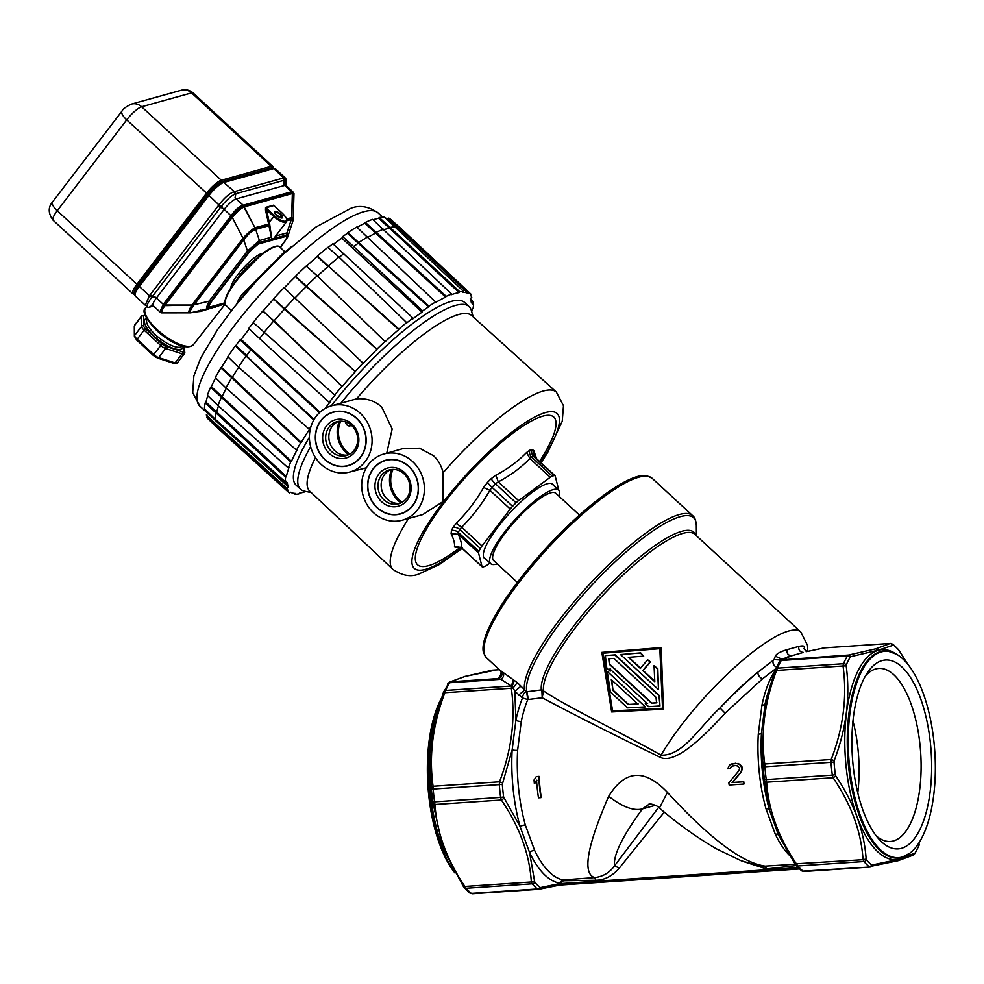 <?xml version="1.0" encoding="UTF-8"?>
<svg xmlns="http://www.w3.org/2000/svg" width="984" height="984" viewBox="0 0 984 984"><rect width="100%" height="100%" fill="white"/><g stroke="black" fill="none" stroke-linecap="round" stroke-linejoin="round"><path stroke-width="1.48" d="M804.026 648.493L804.236 648.161C805.219 646.021 803.399 645.442 798.787 646.414L786.966 649.698C780.152 651.752 776.278 653.917 775.318 656.193L774.051 659.649L757.815 672.256C757.852 674.95 759.39 677.164 762.452 678.886L775.786 668.628M560.339 885.01A1.525 0.64 -93.8 0 1 560.29 885.01L799.512 868.946L559.859 885.046L538.777 889.278L540.733 887.519L539.958 887.359A3.05 2.571 130.2 0 1 537.412 888.946L538.777 889.278L537.412 888.946A119.076 49.655 -93.8 0 1 532.172 883.804A3.05 2.448 -41.7 0 0 534.779 882.279L529.564 852.538L520.069 826.548A5.498 2.202 164.6 0 1 525.321 824.973A103.812 43.284 -93.8 0 1 517.609 750.337L521.262 721.432A103.812 43.284 -93.8 0 1 527.768 699.575L526.625 691.777L517.289 682.589L500.032 670.264M695.823 535.185A110.811 26.556 132.7 0 0 611.888 582.602A110.811 26.556 132.7 0 0 541.335 689.907L526.625 691.777M520.905 686.205L514.841 691.297L522.516 697.964L527.768 699.575L542.209 697.779L543.5 690.706A109.913 26.347 -47.3 0 1 608.629 589.219A109.913 26.347 -47.3 0 1 694.889 534.324L800.767 631.962A109.913 26.347 132.7 0 0 738.025 664.323A109.913 26.347 132.7 0 0 661.076 755.146L660.289 757.348C671.764 763.006 693.351 748.283 725.073 713.154L762.452 678.886M660.289 757.348C615.172 735.491 575.812 715.639 542.209 697.779L541.889 690.719L543.635 690.977C564.828 705.528 612.786 728.197 661.088 755.146C683.204 756.155 700.473 725.675 720.005 707.939L725.073 713.154M663.462 709.206L661.186 647.546L601.827 652.38L660.781 647.669L663.462 709.206L611.667 711.936L601.827 652.38M775.318 656.193L783.141 659.686M798.787 646.414C798.381 650.055 799.906 652.06 803.362 652.429L787.63 656.943L780.989 659.87L848.589 655.049L847.359 656.033L781.259 660.473L791.345 655.762C788.061 655.344 786.61 653.314 786.966 649.698M807.913 651.346L823.916 647.915L890.348 643.45L891.381 643.807L890.348 643.45L875.699 648.837L848.589 655.049L850.889 656.635L878.257 650.19L893.632 645.074A3.05 2.571 -49.8 0 0 893.066 644.336L890.483 643.425M915.12 853.005L899.843 859.106L871.664 865.071A3.05 2.571 130.2 0 1 869.13 866.67L898.109 860.692L913.423 855.047L914.948 853.423A3.05 2.362 -149.9 0 0 915.12 853.005A117.551 49.016 86.2 0 0 918.982 845.428A3.05 2.189 24.2 0 1 918.908 845.662L919.413 844.37M919.45 844.272L918.982 845.428M899.487 651.064L898.478 649.637A3.05 2.448 138.3 0 1 898.81 650.153L907.654 664.126M866.154 859.069L863.042 859.696L863.89 861.529A3.05 2.448 -41.7 0 0 866.498 860.004L866.154 859.069C864.235 830.963 854.124 803.288 835.81 776.032L835.33 774.728L832.316 775.146A119.076 49.655 -93.8 0 1 830.988 762.317L764.9 766.757L764.777 763.978L831.209 759.525L830.988 762.317L834.026 762.071L834.211 760.644C846.388 728.418 850.373 696.82 846.191 665.861L846.314 664.729A3.05 2.189 -155.8 0 0 843.448 663.708A119.076 49.655 -93.8 0 1 847.359 656.033A3.05 2.362 30.1 0 1 850.176 657.14L850.889 656.635M869.13 866.67A119.076 49.655 -93.8 0 1 863.89 861.529L797.79 865.969A119.076 49.655 86.2 0 0 803.03 871.098L870.496 866.99L872.439 865.244M774.716 671.248A103.812 43.284 86.2 0 0 761.936 705.27L758.283 734.175A103.812 43.284 86.2 0 0 765.995 808.811A5.498 2.202 164.6 0 1 769.365 809.795L778.283 834.543L794.924 863.854L863.042 859.696C861.258 831.824 851.271 804.506 833.091 777.741L835.81 776.032M795.158 864.26L765.183 866.117C741.985 862.784 709.403 838.208 667.41 792.378C644.618 768.455 625.037 769.771 608.678 796.327C586.907 846.511 582.245 873.595 594.656 877.58L563.02 879.905A103.812 43.284 -93.8 0 1 534.583 850.299A5.498 3.444 -25.5 0 0 529.564 852.538A106.555 44.428 86.2 0 0 559.084 883.005L560.29 885.01A1.525 0.64 -93.8 0 1 559.564 883.669L556.636 885.416L558.826 883.73L540.733 887.519M664.274 812.095L619.28 868.122C612.282 876.08 604.496 880.114 595.923 880.237L563.426 880.754L559.564 883.669L798.159 867.642M796.204 865.576L766.536 868.946L742.366 861.197M534.447 881.344L531.335 881.971L532.172 883.804L466.084 888.244A119.076 49.655 86.2 0 0 471.324 893.386L472.345 893.73L471.324 893.386A3.05 2.571 130.2 0 1 469.639 892.869L472.209 893.767M454.977 872.992A103.394 43.111 -93.8 0 1 441.103 698.837M502.504 782.92L499.503 781.8L499.282 784.605L502.307 784.346L512.147 749.931A106.555 44.428 86.2 0 0 520.069 826.548L503.623 797.003L500.61 797.421L501.385 800.017L434.953 804.481L434.51 801.862L432.726 801.763L443.144 848.774L463.292 886.301M431.275 787.704L431.423 789.106L433.181 789.033L433.071 786.253L499.503 781.8C511.631 750.066 515.567 718.874 511.323 688.246L513.168 687.964L511.692 686.094L511.323 688.246L444.879 692.711L445.641 690.436A3.05 2.189 -155.8 0 0 443.796 691.518A3.05 2.189 -155.8 0 0 443.71 691.764L434.916 719.562L429.823 753.559L431.275 787.704L433.071 786.253C428.815 755.626 432.751 724.445 444.879 692.711L443.255 692.859L434.534 721.149A105.214 43.874 -93.8 0 0 443.095 848.626L443.144 848.749A105.214 43.874 -93.8 0 1 443.095 848.626L464.227 887.543A3.05 2.448 -41.7 0 0 466.084 888.244L464.903 886.436L531.335 881.971C529.552 854.1 519.564 826.781 501.385 800.017L504.091 798.319M447.572 684.188A3.05 2.362 30.1 0 1 447.757 683.769A3.05 2.362 30.1 0 1 449.553 682.748L450.438 681.789L498.039 678.591L500.512 675.209M502.812 672.195C504.374 674.827 503.747 677.189 500.918 679.304L511.422 686.008L445.641 690.436A119.076 49.655 86.2 0 1 449.553 682.748L500.918 679.304L498.039 678.591C502.074 677.029 502.959 674.409 500.708 670.731M491.729 670.288L493.574 670.522L465.1 676.414L449.307 682.17M483.538 652.822A121.721 29.176 -47.3 0 1 537.67 557.51A121.721 29.176 -47.3 0 1 637.497 476.49A121.721 29.176 -47.3 0 1 646.882 475.69L652.146 478.298A122.127 29.274 132.7 0 0 638.825 477.191A122.127 29.274 132.7 0 0 533.02 565.037A122.127 29.274 132.7 0 0 486.563 657.865L483.538 652.822M518.482 695.208L524.534 690.104A122.127 29.274 -47.3 0 1 580.757 594.004A122.127 29.274 -47.3 0 1 679.329 514.534A122.127 29.274 -47.3 0 1 692.65 515.653C694.765 517.19 695.983 520.425 696.315 525.345L696.315 525.345A121.229 29.053 132.7 0 0 607.177 569.465A121.229 29.053 132.7 0 0 526.87 691.715L528.383 699.513M517.609 750.337A5.498 1.402 3.1 0 1 512.147 749.931L515.899 720.263L514.841 691.297L513.168 687.964L517.289 682.589M526.255 691.691C524.164 692.429 522.922 694.532 522.516 697.964A106.555 44.428 86.2 0 0 515.899 720.263A5.498 2.78 -168.2 0 0 521.262 721.432M765.995 808.811L775.257 834.137A103.812 43.284 86.2 0 0 789.402 855.268M534.583 850.299L525.321 824.973M729.747 768.664L727.729 768.799L729.476 765.035L735.454 763.252L739.574 764.347L741.862 767.852A104.722 43.665 86.2 0 0 741.936 768.762L741.014 772.01L732.071 782.575L743.375 781.813A104.722 43.665 86.2 0 0 743.695 784.039L729.156 785.023A104.722 43.665 -93.8 0 1 728.836 782.784L738.861 770.792L739.513 768.922A104.722 43.665 -93.8 0 1 739.439 768.012L737.25 765.884L735.196 765.564L731.592 766.265L729.747 768.664L731.973 766.155L733.953 765.564M743.695 784.039L744.076 783.941A103.812 43.284 -93.8 0 1 743.756 781.702L732.453 782.464L741.382 771.911L742.305 768.652A103.812 43.284 -93.8 0 1 742.231 767.754L741.69 765.958L738.271 763.449L731.038 764.014M534.349 783.608A104.722 43.665 -93.8 0 1 534.054 779.98L536.268 776.634L538.691 776.474A104.722 43.665 86.2 0 0 540.88 797.667L538.457 797.827A104.722 43.665 -93.8 0 1 536.514 780.275L534.718 783.51L536.883 780.177M540.88 797.667L541.249 797.557A103.812 43.284 -93.8 0 1 539.06 776.364L536.268 776.634M595.923 880.237L594.656 877.58C602.897 876.646 609.527 872.722 614.533 865.822C613.155 855.244 622.442 836.265 642.404 808.897L655.467 805.269M619.28 868.122L614.533 865.822L658.64 807.347M608.678 796.327C622.515 806.978 633.757 811.16 642.404 808.897L648.96 804.309C648.333 802.932 657.718 805.281 659.452 808.012C677.509 823.645 696.5 837.261 716.438 848.835L741.186 860.754L758.738 865.748M667.41 792.378L659.452 808.012M758.762 865.736L765.183 866.117L766.536 868.946M778.75 835.539A5.498 3.444 -25.5 0 0 775.257 834.137M764.58 780.816L769.365 809.795A106.555 44.428 -93.8 0 1 761.456 733.191L762.981 765.429L763.129 766.831L764.9 766.757A119.076 49.655 86.2 0 0 766.216 779.586L764.433 779.488L764.58 780.816L766.659 782.194L766.216 779.586L832.316 775.146L833.091 777.741L766.659 782.194C768.455 810.066 778.43 837.384 796.609 864.149L797.79 865.969A3.05 2.448 -41.7 0 1 795.945 865.28M761.936 705.27A5.498 2.78 -168.2 0 0 765.195 703.523L761.456 733.191A5.498 1.402 3.1 0 1 758.283 734.175M779.291 661.9A3.05 2.362 30.1 0 1 779.463 661.482L774.949 670.645L776.597 670.424L777.348 668.148A3.05 2.189 -155.8 0 0 775.515 669.243A3.05 2.189 -155.8 0 0 775.417 669.489L765.195 703.523A106.555 44.428 -93.8 0 1 766.45 698.037L766.45 698.037A106.555 44.428 -93.8 0 1 766.499 697.804M774.051 659.649L780.865 659.944M720.005 707.939C734.679 692.859 747.286 680.953 757.815 672.256A94.648 22.681 -47.3 0 0 720.005 707.939M543.5 690.706A3.05 2.903 173.2 0 0 541.335 689.907L541.889 690.719M781.001 659.87L779.463 661.482A3.05 2.362 30.1 0 1 781.259 660.473A119.076 49.655 86.2 0 0 777.348 668.148L843.448 663.708L843.03 665.971L846.191 665.861M559.785 883.189L559.084 883.005L563.02 879.905L563.426 880.754M513.205 679.329C514.374 681.691 513.771 683.917 511.422 686.008L513.451 679.489M902.377 857.002A103.394 43.111 -93.8 0 1 849.524 766.192A103.394 43.111 -93.8 0 1 881.184 651.925A103.394 43.111 -93.8 0 1 896.498 654.212A103.394 43.111 -93.8 0 1 934.8 751.579A103.394 43.111 -93.8 0 1 909.856 853.177A103.394 43.111 -93.8 0 1 902.377 857.002M882.082 660.596A94.648 39.471 86.2 0 0 868.085 671.764A94.648 39.471 86.2 0 0 852.402 757.102A94.648 39.471 86.2 0 0 879.352 839.586A94.648 39.471 86.2 0 0 901.479 848.319A94.648 39.471 86.2 0 0 930.47 743.719A94.648 39.471 86.2 0 0 882.082 660.596M865.502 675.836A86.715 36.15 -93.8 0 1 875.699 668.96A86.715 36.15 -93.8 0 1 878.774 668.431A86.715 36.15 -93.8 0 1 920.372 748.812A86.715 36.15 -93.8 0 1 893.472 840.939A86.715 36.15 -93.8 0 1 890.397 841.455A86.715 36.15 -93.8 0 1 876.252 835.896M857.79 792.858A86.715 36.15 86.2 0 0 852.956 720.952M602.749 653.228L612.183 711.038L662.539 708.357L659.834 648.69L602.749 653.228M662.909 708.259L612.589 710.915L603.13 653.13M645.319 706.906L607.645 671.715L645.319 706.906L627.571 707.877L610.437 692.084L607.276 671.814M647.632 703.351L645.27 703.572L647.263 703.449L609.895 668.985L610.166 671.199L610.264 668.886M659.956 705.971L659.366 695.565L615.209 654.852L605.344 655.615L614.84 654.963L658.985 695.663L659.956 705.971L648.665 706.696L645.27 703.572M643.696 656.119L640.695 652.884L620.473 654.544L640.313 652.995L643.696 656.119L628.333 657.337L640.375 668.444A110.835 26.556 -47.3 0 1 647.669 659.784L650.067 661.998A110.835 26.556 132.7 0 0 642.773 670.645L654.803 681.752L654.04 665.664L657.435 668.788L658.517 689.636L620.473 654.544M640.584 668.185L628.788 657.3M654.778 681.272L643.142 670.547A109.913 26.347 -47.3 0 1 650.461 661.888L647.669 659.784M658.517 689.636L657.816 668.677L654.04 665.664M613.032 690.584L628.173 704.544L637.792 704.015L611.31 679.612L613.032 690.584L611.691 679.501M638.161 703.917L628.555 704.446L613.413 690.473M610.166 671.199L606.784 668.074L605.344 655.615M609.342 664.298L651.494 703.179L656.562 702.847L656.02 697.275L613.856 658.394L608.727 658.739L609.342 664.298L609.108 658.64M656.931 702.736L651.875 703.08L609.711 664.2M579.441 515.087L555.739 493.218A45.793 10.972 132.7 0 0 505.973 532.086A45.793 10.972 132.7 0 0 493.636 560.56L517.35 582.43M497.203 563.844A50.073 12.005 -47.3 0 1 490.745 563.697A50.073 12.005 -47.3 0 1 504.226 532.578A50.073 12.005 -47.3 0 1 558.629 490.081A50.073 12.005 -47.3 0 1 559.293 496.514M311.264 492.578L304.523 491.176A124.267 29.778 -47.3 0 1 300.55 489.233L296.184 485.223A124.267 29.778 -47.3 0 1 309.394 437.302M331.264 405.863A124.267 29.778 -47.3 0 1 464.669 302.506L469.024 306.528A124.267 29.778 -47.3 0 1 471.287 310.341L473.218 316.934M300.55 489.233A124.267 29.778 -47.3 0 1 310.624 446.638M386.737 453.193L392.173 428.962L381.743 407.081C374.781 400.771 366.38 398.028 356.552 398.84L330.993 405.937A34.354 31.107 -105.5 0 0 309.898 431.103A34.354 31.107 -105.5 0 0 321.202 464.436A34.354 31.107 -105.5 0 0 349.369 472.123A34.354 31.107 -105.5 0 0 371.485 447.253A34.354 31.107 -105.5 0 0 360.279 413.305A34.354 31.107 -105.5 0 0 330.993 405.937M408.52 518.482A120.577 28.893 -47.3 0 0 392.887 569.367L309.739 491.139A119.433 28.622 -47.3 0 1 315.483 457.646M402.124 520.228L422.776 514.583L442.935 501.631L443.108 472.726C441.508 465.85 438.298 460.168 433.489 455.678L419.528 448.212L403.28 448.519L383.748 454.03A34.354 31.107 -105.5 0 0 362.235 479.085A34.354 31.107 -105.5 0 0 373.502 512.664A34.354 31.107 -105.5 0 0 402.124 520.228A34.354 31.107 -105.5 0 0 423.833 495.235A34.354 31.107 -105.5 0 0 412.579 461.533A34.354 31.107 -105.5 0 0 383.748 454.03M356.552 398.84A119.433 28.622 -47.3 0 1 458.692 314.499A119.433 28.622 132.7 0 1 471.668 315.544L556.366 392.087A120.577 28.893 -47.3 0 0 543.254 391.029A120.577 28.893 -47.3 0 0 443.108 472.726M321.018 420.685A27.626 25.018 74.5 0 1 337.032 411.546A27.626 25.018 74.5 0 1 362.592 426.404A27.626 25.018 74.5 0 1 360.464 457.056A27.626 25.018 74.5 0 1 351.657 464.202A27.626 25.018 74.5 0 1 321.018 454.854A27.626 25.018 74.5 0 1 321.018 420.685M351.337 425.248A3.813 3.456 74.5 0 1 345.704 421.976M341.128 402.899A124.267 29.778 -47.3 0 1 469.024 306.528M373.317 468.913A27.626 25.018 74.5 0 1 389.332 459.774A27.626 25.018 74.5 0 1 414.891 474.62A27.626 25.018 74.5 0 1 412.763 505.284A27.626 25.018 74.5 0 1 403.957 512.43A27.626 25.018 74.5 0 1 373.317 503.082A27.626 25.018 74.5 0 1 373.317 468.913M539.663 461.508L543.402 455.297A100.454 24.071 132.7 0 0 542.811 416.158A100.454 24.071 132.7 0 0 444.62 502.32A100.454 24.071 132.7 0 0 428.544 565.677A100.454 24.071 132.7 0 0 454.842 551.335L460.598 547.19M536.6 458.692L533.783 450.512L532.024 449.59A65.288 15.646 132.7 0 0 530.966 449.848A65.288 15.646 132.7 0 0 529.847 450.192L526.6 452.505C517.781 461.533 507.523 469.097 495.838 475.174L491.151 478.704A65.288 15.646 132.7 0 0 487.437 482.443L483.587 487.511C476.01 500.807 466.871 512.762 456.17 523.377L452.96 527.559A65.288 15.646 132.7 0 0 451.422 530.683A6.101 4.76 -155.2 0 1 458.31 532.43A61.069 14.637 -47.3 0 1 459.749 529.49L461.693 527.227C472.603 516.305 482.012 504.005 489.909 490.303L492 487.301A61.069 14.637 -47.3 0 1 495.469 483.808L498.273 481.889L518.593 500.622L550.265 477.289A7.638 1.833 -47.3 0 1 552.27 476.133A61.069 14.637 -47.3 0 1 554.312 475.567A7.638 1.833 -47.3 0 1 555.013 475.666A7.638 1.833 -47.3 0 1 555.161 475.924L558.617 489.515A7.638 1.833 -47.3 0 1 558.604 490.057M451.422 530.683L451.103 533.709C453.833 539.355 454.952 543.746 454.46 546.907L455.641 547.288A65.288 15.646 132.7 0 0 456.699 547.03A65.288 15.646 132.7 0 0 457.818 546.686L458.31 546.501M533.746 455.826L533.783 450.512M526.6 452.505L529.946 458.556L531.668 457.129A61.069 14.637 -47.3 0 1 533.697 456.564L534.841 457.191M489.971 562.983L486.908 565.234A7.638 1.833 -47.3 0 1 484.903 566.39A61.069 14.637 -47.3 0 1 482.861 566.956A7.638 1.833 -47.3 0 1 482.148 566.858A7.638 1.833 -47.3 0 1 482.012 566.599L478.556 553.008A7.638 1.833 -47.3 0 1 478.913 551.434A61.069 14.637 -47.3 0 1 480.352 548.494A7.638 1.833 -47.3 0 1 482.012 545.96L510.229 509.036A7.638 1.833 -47.3 0 1 512.602 506.305A61.069 14.637 -47.3 0 1 516.071 502.812A7.638 1.833 -47.3 0 1 518.593 500.622M462.259 547.953L454.46 546.907M451.103 533.709L458.237 534.275C460.893 540.204 462.049 544.73 461.693 547.867L482.012 566.599M478.556 553.008L458.237 534.275L458.31 532.43L478.913 551.434M456.17 523.377L461.693 527.227L482.012 545.96M483.587 487.511L489.909 490.303L510.229 509.036M495.838 475.174L498.273 481.889C510.339 475.506 520.893 467.72 529.946 458.556L550.265 477.289M553.5 485.346A50.381 12.079 132.7 0 0 552.737 484.226A50.381 12.079 132.7 0 0 547.239 483.771A50.381 12.079 132.7 0 0 503.599 520.007A50.381 12.079 132.7 0 0 484.436 558.297A50.381 12.079 132.7 0 0 485.616 558.973M400.242 503.218A17.552 15.904 74.5 0 1 387.179 499.023A17.552 15.904 74.5 0 1 390.894 469.577M408.889 466.367A27.859 25.227 -105.5 0 0 385.593 460.254A27.859 25.227 -105.5 0 0 368.065 480.549A27.859 25.227 -105.5 0 0 377.192 507.83A27.859 25.227 -105.5 0 0 400.5 513.943A27.859 25.227 -105.5 0 0 418.028 493.648A27.859 25.227 -105.5 0 0 408.889 466.367M381.755 501.865A19.84 17.97 74.5 0 1 378.877 474.042A19.84 17.97 74.5 0 1 404.326 472.332A19.84 17.97 74.5 0 1 407.204 500.155A19.84 17.97 74.5 0 1 381.755 501.865M383.994 499.909A17.552 15.904 -105.5 0 0 398.68 503.759A17.552 15.904 -105.5 0 0 409.725 490.967A17.552 15.904 -105.5 0 0 403.969 473.771A17.552 15.904 -105.5 0 0 389.283 469.921A17.552 15.904 -105.5 0 0 378.237 482.713A17.552 15.904 -105.5 0 0 383.994 499.909M347.942 454.989A17.552 15.904 74.5 0 1 334.88 450.795A17.552 15.904 74.5 0 1 338.594 421.349M356.589 418.138A27.859 25.227 -105.5 0 0 333.293 412.025A27.859 25.227 -105.5 0 0 315.766 432.32A27.859 25.227 -105.5 0 0 324.892 459.614A27.859 25.227 -105.5 0 0 348.201 465.715A27.859 25.227 -105.5 0 0 365.728 445.42A27.859 25.227 -105.5 0 0 356.589 418.138M329.456 453.636A19.84 17.97 74.5 0 1 326.577 425.814A19.84 17.97 74.5 0 1 352.026 424.104A19.84 17.97 74.5 0 1 354.904 451.939A19.84 17.97 74.5 0 1 329.456 453.636M331.694 451.681A17.552 15.904 -105.5 0 0 346.38 455.531A17.552 15.904 -105.5 0 0 357.426 442.738A17.552 15.904 -105.5 0 0 351.669 425.543A17.552 15.904 -105.5 0 0 336.983 421.693A17.552 15.904 -105.5 0 0 325.938 434.485A17.552 15.904 -105.5 0 0 331.694 451.681M305.95 491.471A133.578 32.017 -47.3 0 1 299.53 493.132L298.878 493.931A134.648 32.263 -47.3 0 1 294.991 494.226L295.643 493.427A133.578 32.017 -47.3 0 1 290.391 492.197L289.665 492.984A134.648 32.263 -47.3 0 1 288.115 491.889A134.648 32.263 -47.3 0 1 287.512 491.274L288.226 490.487A133.578 32.017 -47.3 0 1 286.922 488.47L288.41 486.982A131.45 31.5 -47.3 0 1 287.353 482.8L285.864 484.3A133.578 32.017 -47.3 0 1 285.827 481.016L285.077 481.693A134.648 32.263 -47.3 0 1 285.668 477.228L286.405 476.539A133.578 32.017 -47.3 0 1 289.025 467.388L288.312 467.966A134.648 32.263 -47.3 0 1 290.735 461.914L291.448 461.336A133.578 32.017 -47.3 0 1 297.156 449.713L296.504 450.143A134.648 32.263 -47.3 0 1 300.637 442.825L301.276 442.406A133.578 32.017 -47.3 0 1 309.751 428.938L309.21 429.196A134.648 32.263 -47.3 0 1 310.944 426.613M325.077 408.483A131.45 31.5 -47.3 0 1 330.046 402.075L329.173 402.308A133.578 32.017 -47.3 0 1 335.04 395.014L334.72 394.99A134.648 32.263 -47.3 0 1 341.94 386.38L342.26 386.392A133.578 32.017 -47.3 0 1 355.347 371.657L355.187 371.448A134.648 32.263 -47.3 0 1 363.022 363.108L363.182 363.317A133.578 32.017 -47.3 0 1 376.958 349.443L376.97 349.074A134.648 32.263 -47.3 0 1 384.99 341.46L384.978 341.842A133.578 32.017 -47.3 0 1 398.704 329.603L398.889 329.074A134.648 32.263 -47.3 0 1 406.65 322.604L406.466 323.146A133.578 32.017 -47.3 0 1 412.899 318.053L412.284 319.308A131.45 31.5 -47.3 0 1 422.038 312.137L422.653 310.882A133.578 32.017 -47.3 0 1 428.557 306.86L428.987 306.159A134.648 32.263 -47.3 0 1 435.617 302.002L435.199 302.715A133.578 32.017 -47.3 0 1 445.666 297.119L446.219 296.344A134.648 32.263 -47.3 0 1 451.619 294.056L451.066 294.831A133.578 32.017 -47.3 0 1 459.147 292.592L459.799 291.781A134.648 32.263 -47.3 0 1 463.698 291.485L463.034 292.297A133.578 32.017 -47.3 0 1 468.286 293.527L469.011 292.728A134.648 32.263 -47.3 0 1 470.672 293.921A134.648 32.263 -47.3 0 1 471.164 294.437L470.45 295.225A133.578 32.017 -47.3 0 1 471.754 297.242L470.266 298.742A131.45 31.5 -47.3 0 1 471.324 302.924L472.812 301.424A133.578 32.017 -47.3 0 1 472.861 304.708L473.599 304.019A134.648 32.263 -47.3 0 1 473.021 308.484L472.271 309.173A133.578 32.017 -47.3 0 1 471.693 311.731M286.922 488.47L217.033 425.174L206.32 414.941L207.944 413.317M288.41 486.982L265.483 465.838M217.033 425.174A134.427 32.214 132.7 0 0 218.017 426.798L207.353 416.613A134.156 32.152 -47.3 0 1 206.32 414.941M288.226 490.487L218.017 426.798L217.292 427.585A135.497 32.472 132.7 0 0 218.079 428.471A135.497 32.472 132.7 0 0 218.239 428.606L288.115 491.889M287.512 491.274L217.292 427.597L206.628 417.401L207.353 416.613M293.945 493.304L294.991 494.226M473.599 304.019L472.898 303.355M470.487 299.234L472.812 301.424M470.672 293.921L401.939 229.395A135.497 32.472 132.7 0 0 401.792 229.247A135.497 32.472 132.7 0 0 399.799 227.956L388.791 218.141A135.226 32.41 -47.3 0 1 390.709 219.407L401.792 229.247M469.011 292.728L399.799 227.956L399.073 228.743L468.286 293.527M385.605 218.153A134.156 32.152 -47.3 0 1 388.065 218.928L399.073 228.743A134.427 32.214 132.7 0 0 396.675 227.993M373.059 219.801A134.156 32.152 -47.3 0 1 378.606 218.325L379.258 217.525A135.226 32.41 -47.3 0 1 384.449 217.12L463.698 291.485M395.593 226.972A135.497 32.472 132.7 0 0 390.205 227.39L389.553 228.19L459.147 292.592M459.799 291.781L379.258 217.525M378.606 218.325L389.553 228.19A134.427 32.214 132.7 0 0 384.203 229.616M357.044 227.329A134.156 32.152 -47.3 0 1 364.818 223.196L365.372 222.421A135.226 32.41 -47.3 0 1 372.579 219.37L451.619 294.056M383.748 229.174A135.497 32.472 132.7 0 0 376.245 232.347L375.703 233.122L445.666 297.119M446.219 296.344L365.372 222.421M364.818 223.196L375.703 233.122A134.427 32.214 132.7 0 0 368.188 237.107M333.478 244.303A131.45 31.5 -47.3 0 1 341.842 238.19L342.629 236.59A134.156 32.152 -47.3 0 1 347.45 233.282L347.881 232.581A135.226 32.41 -47.3 0 1 356.725 227.046L435.617 302.002M367.893 236.812A135.497 32.472 132.7 0 0 358.693 242.568L347.881 232.581M428.987 306.159L358.693 242.568L358.274 243.282L428.557 306.86M347.45 233.282L358.274 243.282A134.427 32.214 132.7 0 0 353.6 246.48L422.653 310.882M341.842 238.19L422.038 312.137M342.629 236.59L353.6 246.48M412.899 318.053L332.875 243.774A134.156 32.152 -47.3 0 0 328.066 247.537M343.846 253.663A134.427 32.214 132.7 0 0 339.209 257.304M406.65 322.604L338.988 257.095A135.497 32.472 132.7 0 0 328.213 266.049L317.488 255.963A135.226 32.41 -47.3 0 1 327.844 247.341L338.988 257.095M398.889 329.074L328.213 266.049L398.704 329.603M306.344 266.246A134.156 32.152 -47.3 0 1 317.303 256.492L328.029 266.59A134.427 32.214 132.7 0 0 317.451 276.012M284.253 287.845A134.156 32.152 -47.3 0 1 295.434 276.59L295.446 276.221A135.226 32.41 -47.3 0 1 306.147 266.074L317.254 275.827L384.99 341.46M317.254 275.827A135.497 32.472 132.7 0 0 306.135 286.381L376.958 349.443M376.97 349.074L295.446 276.221M295.434 276.59L306.122 286.762A134.427 32.214 132.7 0 0 295.311 297.635M334.72 394.99L253.171 322.481A135.226 32.41 -47.3 0 1 262.802 310.981L263.122 311.005A134.156 32.152 -47.3 0 1 273.773 299.001L273.613 298.804A135.226 32.41 -47.3 0 1 284.056 287.672L363.022 363.108M295.126 297.451A135.497 32.472 132.7 0 0 284.265 309.013L355.347 371.657M355.187 371.448L273.613 298.804M273.773 299.001L284.425 309.222A134.427 32.214 132.7 0 0 274.142 320.821L341.94 386.38M342.26 386.392L263.122 311.005M262.802 310.981L273.81 320.796A135.497 32.472 132.7 0 0 263.798 332.74M263.995 332.924A134.427 32.214 132.7 0 0 259.53 338.508L329.173 402.308M253.368 322.654A134.156 32.152 -47.3 0 0 248.743 328.435L259.53 338.508M319.997 412.173L241.166 339.492A131.45 31.5 -47.3 0 1 249.247 328.902M319.419 412.702L240.059 339.8L241.166 339.492M250.846 349.873A134.427 32.214 132.7 0 0 246.775 355.47L235.852 345.581A134.156 32.152 -47.3 0 1 240.059 339.8M314.044 419.528L246.246 355.728A135.497 32.472 132.7 0 0 238.46 367.057L227.845 356.737A135.226 32.41 -47.3 0 1 235.324 345.839L235.852 345.581M313.761 420.02L235.324 345.839M309.21 429.196L238.46 367.057M238.694 367.266A134.427 32.214 132.7 0 0 232.335 377.376L221.486 367.426A134.156 32.152 -47.3 0 1 228.067 356.946M301.276 442.406L232.335 377.376L231.695 377.807L300.637 442.825M225.963 387.954L215.336 377.61A135.226 32.41 -47.3 0 1 220.847 367.856L231.695 377.807A135.497 32.472 132.7 0 0 225.963 387.942L296.504 450.143M226.258 388.2A134.427 32.214 132.7 0 0 222.138 396.663L221.412 397.228L290.735 461.914M291.448 461.336L211.339 386.638A134.156 32.152 -47.3 0 1 215.607 377.881M210.625 387.216L221.412 397.228A135.497 32.472 132.7 0 0 218.054 405.629L207.39 395.285A135.226 32.41 -47.3 0 1 210.625 387.216L211.339 386.638M288.312 467.966L218.054 405.629M218.46 405.986A134.427 32.214 132.7 0 0 216.714 412.247L215.963 412.936L285.668 477.228M286.405 476.539L205.976 402.161A134.156 32.152 -47.3 0 1 207.784 395.666M205.225 402.85L215.963 412.936A135.497 32.472 132.7 0 0 215.152 419.135L204.438 408.815A135.226 32.41 -47.3 0 1 205.225 402.85L205.976 402.161M285.077 481.693L215.152 419.135M215.902 419.811A134.427 32.214 132.7 0 0 215.976 420.992L285.864 484.3M205.189 409.529A134.156 32.152 -47.3 0 0 205.262 410.758L215.976 420.992M220.847 367.856L221.486 367.426M388.065 218.928L388.791 218.141M218.079 428.471L207.378 418.225A135.226 32.41 -47.3 0 1 206.628 417.401M236.468 304.265L239.014 299.075A9.164 2.189 -47.3 0 1 244.216 292.26L281.067 255.176A9.164 2.189 -47.3 0 1 286.467 251.018M291.289 246.799A109.15 26.162 132.7 0 0 240.773 298.705L240.908 298.841M273.515 168.116L273.331 167.957A14.502 3.481 132.7 0 0 271.756 167.821L221.831 181.683A14.502 3.481 132.7 0 0 207.661 194.131L138.19 285.028A14.502 3.481 132.7 0 0 134.291 294.044L134.464 294.204M234.844 194.069L233.835 191.782C229.42 193.417 224.45 197.772 218.903 204.881L208.202 194.623A14.502 3.481 -47.3 0 1 221.929 182.335A14.502 3.481 -47.3 0 1 222.372 182.188A1.525 1.378 74.5 0 1 223.749 182.495A15.264 3.653 132.7 0 0 208.829 195.582L139.371 286.479A15.264 3.653 132.7 0 0 135.263 295.975L134.685 292.506A14.502 3.481 -47.3 0 1 138.732 285.52L208.202 194.623L126.715 119.864A12.214 4.28 -142.6 0 1 122.004 111.057L52.533 201.954A12.214 4.28 37.4 0 0 57.256 210.76A15.264 3.653 132.7 0 0 53.136 220.256L132.828 293.736A15.264 3.653 -47.3 0 1 136.936 284.241L206.406 193.344A15.264 3.653 -47.3 0 1 221.326 180.244L271.24 166.382L191.56 92.914L141.635 106.764L221.326 180.244A1.525 1.378 74.5 0 1 221.831 181.683L222.372 182.188M222.581 182.126L272.297 168.325A1.525 1.378 -105.5 0 1 272.396 168.301L275.335 168.768A15.264 3.653 132.7 0 0 273.675 168.633L223.749 182.495L234.475 191.622L283.749 177.919L273.675 168.633A1.525 1.378 -105.5 0 0 272.396 168.301L221.929 182.335M152.471 297.525L149.445 295.778L145.275 305.212L147.046 306.147M275.335 168.768L285.36 178.006L283.749 177.919L284.807 180.097M222.027 206.505L218.903 204.881L218.054 206.025A3.05 1.07 37.4 0 0 220.379 207.526M194.069 312.026L200.601 311.424L220.502 305.261M269.616 223.811L268.693 224.094L268.3 222.47L269.284 222.236L269.616 223.811L271.965 240.256L258.189 244.081L249.838 251.412L211.511 301.559C208.915 305.237 208.46 307.033 210.145 306.947L223.909 303.121L223.639 305.003M225.348 303.835L193.504 344.572A30.147 10.553 37.4 0 1 157.219 329.689A30.147 10.553 37.4 0 1 145.583 307.967L146.985 306.122M271.313 236.923L268.952 225.717L255.68 229.395L259.407 240.551L247.464 251.018L243.749 239.875L244.918 238.534C248.435 233.86 251.744 230.957 254.856 229.825L255.68 229.395M192.188 312.481L191.622 312.555C189.506 312.408 190.047 310.267 193.245 306.147L194.143 304.782L209.149 301.166C206.652 306.356 206 308.914 207.193 308.878L207.144 308.878M200.601 311.424L200.601 310.144M197.833 311.879L198.411 310.452M221.105 207.71A3.05 1.07 -142.6 0 1 224.143 209.395L156.419 298.017L163.282 304.351L159.851 311.817L153.135 305.618A12.214 2.927 -47.3 0 1 156.419 298.017A3.05 1.07 37.4 0 0 153.369 296.332M163.037 312.826C160.97 312.875 161.573 310.477 164.857 305.667L191.929 305.028C188.608 310.44 187.956 313.01 189.973 312.728M164.439 304.536A3.05 1.07 -142.6 0 1 163.664 303.896L164.857 305.667M243.872 207.07L254.954 227.71C251.744 229.555 247.771 233.048 243.011 238.19L232.261 217.378L232.765 216.8C236.959 211.843 240.65 208.596 243.872 207.07L242.95 205.25C239.247 206.394 235.262 209.887 231.019 215.73L224.143 209.395A12.214 2.927 -47.3 0 1 236.086 198.928A3.05 2.768 74.5 0 1 235.127 197.28M232.765 216.8L230.674 216.222A3.05 1.07 37.4 0 0 231.449 216.849M293.355 192.372L291.621 191.745L293.945 194.721M287.992 235.975L286.947 232.9L291.325 219.493L292.752 221.425M293.244 219.063L291.658 217.525L292.666 193.516M274.106 238.03L286.578 221.72A10.689 3.739 -142.6 0 1 273.712 216.443L266.492 209.789L265.815 207.821L273.933 205.57A0.763 0.689 74.5 0 1 273.687 205.152L274.376 205.902M265.508 210.01L265.582 207.403L274.462 215.791L269.284 222.236L266.492 209.789L265.508 210.01L268.3 222.47M274.462 215.791A9.926 3.469 37.4 0 0 285.594 221.191A9.926 3.469 37.4 0 0 282.568 213.54L274.401 206M269.825 225.57L268.952 225.717M234.992 197.919L235.889 193.676L285.803 179.814L286.061 185.496M155.14 297.045L151.499 297.672L220.97 206.775C226.689 199.703 231.658 195.336 235.889 193.676M220.97 206.775L223.06 208.399M153.59 306.036L149.051 307.303C145.804 307.623 146.616 304.413 151.499 297.672M149.051 307.303L152.864 305.028M285.803 179.814L283.859 183.983M292.949 220.822L287.611 237.144L280.502 247.734M225.053 304.007L209.653 308.275C207.034 308.582 207.685 306.012 211.609 300.575L248.079 252.851L243.491 239.124L231.769 216.431C236.381 210.748 240.367 207.255 243.712 205.951L255.434 228.645L269.776 224.66M161.548 312.863L190.527 312.826L209.653 308.275M162.089 312.764C159.494 312.998 160.134 310.427 164.045 305.052L193.135 305.028L243.491 239.124C248.017 233.516 251.99 230.035 255.434 228.645L260.01 242.384C256.566 243.761 252.593 247.255 248.079 252.851M260.01 242.384L286.221 235.102L291.621 218.596L292.383 192.446L293.982 193.528M287.611 237.144L286.221 235.102M292.838 221.191L293.232 219.58L291.621 218.596L286.971 219.887M243.712 205.951L292.383 192.446M192.065 312.518L191.179 312.728C188.559 313.035 189.211 310.464 193.135 305.028L211.609 300.575M164.045 305.052L231.769 216.431M912.254 855.404L914.751 853.485M914.554 853.891A3.05 2.362 -149.9 0 0 914.936 853.436L918.908 845.662M898.81 650.153A117.551 49.016 86.2 0 0 893.632 645.074M895.981 653.929A105.214 43.874 86.2 0 0 878.331 650.313A105.214 43.874 86.2 0 0 846.105 766.585A105.214 43.874 86.2 0 0 899.893 858.971A105.214 43.874 86.2 0 0 909.388 853.534M909.856 853.177L901.922 857.298A103.75 43.259 -93.8 0 1 901.59 857.396A103.75 43.259 -93.8 0 1 848.552 766.29A103.75 43.259 -93.8 0 1 880.323 651.642A103.75 43.259 -93.8 0 1 888.085 651.187L896.498 654.212M850.176 657.14A117.551 49.016 86.2 0 0 846.314 664.729M834.026 762.071A117.551 49.016 86.2 0 0 835.33 774.728M866.498 860.004A117.551 49.016 86.2 0 0 871.664 865.071M899.843 859.106L897.605 860.779M803.03 871.098A3.05 2.571 130.2 0 1 801.357 870.582L795.933 865.268A3.05 2.448 -41.7 0 1 795.601 864.764M534.779 882.279A117.551 49.016 86.2 0 0 539.958 887.359M537.412 888.946L471.324 893.386M439.836 702.564A103.75 43.259 86.2 0 0 453.206 869.881M432.726 801.763A117.551 49.016 -93.8 0 1 431.423 789.106M443.255 692.859L449.282 682.146L465.1 676.414M499.417 669.71L492.209 670.19M778.811 835.662L794.924 863.854M764.433 779.488A117.551 49.016 -93.8 0 1 763.129 766.831M762.981 765.429L764.777 763.978C760.521 733.351 764.457 702.158 776.597 670.424L843.03 665.971C847.286 696.598 843.349 727.779 831.209 759.525L834.211 760.644M772.994 660.608C772.637 664.065 774.137 666.34 777.471 667.435M878.257 650.19L875.699 648.837M893.201 644.889L890.348 643.45M907.728 664.2L899.302 650.781M502.307 784.346A117.551 49.016 86.2 0 0 503.623 797.003M434.51 801.862L500.61 797.421A119.076 49.655 -93.8 0 1 499.282 784.605L433.181 789.033A119.076 49.655 86.2 0 0 434.51 801.862M432.862 803.092L434.953 804.481C436.736 832.341 446.724 859.659 464.903 886.436L463.206 886.129M463.894 887.039A3.05 2.448 -41.7 0 0 464.227 887.543L469.639 892.857M339.418 421.238A25.867 23.419 -105.5 0 0 348.693 454.669M340.722 421.177A24.957 22.595 -105.5 0 0 349.849 454.054M482.148 566.858L461.68 547.977A105.313 25.24 -47.3 0 1 425.777 569.293A105.313 25.24 -47.3 0 1 442.628 502.873A105.313 25.24 -47.3 0 1 545.579 412.542A105.313 25.24 -47.3 0 1 540.597 462.382M391.706 469.466A25.867 23.419 -105.5 0 0 400.992 502.886M393.022 469.393A24.957 22.595 -105.5 0 0 402.148 502.283M554.312 475.567L533.697 456.564A6.101 5.609 77.8 0 1 532.024 449.59M461.68 547.977L457.4 546.551A6.101 5.609 -102.2 0 0 455.641 547.288M529.847 450.192A6.101 5.437 -108.4 0 0 531.668 457.129L552.27 476.133M480.352 548.494L459.749 529.49A6.101 4.465 27.4 0 0 452.96 527.559M487.437 482.443A6.101 0.676 -135.7 0 0 492 487.301L512.602 506.305M516.071 502.812L495.469 483.808A6.101 1.156 45.4 0 1 491.151 478.704M363.772 211.732A131.45 31.5 132.7 0 0 249.813 306.393A131.45 31.5 132.7 0 0 199.949 406.244L192.704 392.653L193.86 375.999L200.638 358.238L217.255 330.046L233.712 307.721L256.627 280.895L282.346 254.917L315.815 227.095L350.907 208.288C359.75 204.844 368.84 206.406 378.163 212.975A131.45 31.5 132.7 0 0 363.772 211.732M244.216 292.26L245.323 293.281M239.985 299.96L239.014 299.075M181.339 90.233C185.779 89.114 189.74 90.048 193.221 93.05A15.264 3.653 132.7 0 0 191.56 92.914A12.214 11.058 -105.5 0 0 181.339 90.233L131.425 104.095A12.214 11.058 74.5 0 1 141.635 106.764A15.264 3.653 132.7 0 0 126.715 119.864L57.256 210.76L149.445 295.778L218.054 206.025M272.285 168.325L271.756 167.821A1.525 1.378 -105.5 0 0 271.24 166.382A15.264 3.653 -47.3 0 1 272.912 166.53L273.687 168.129M152.655 296.159A3.05 1.07 -142.6 0 1 150.331 294.647M235.508 193.799A3.05 2.768 -105.5 0 0 234.475 191.622M283.134 178.104A3.05 2.768 74.5 0 1 284.179 180.269M283.945 181.757A3.05 2.768 -105.5 0 0 284.757 185.41A12.214 2.927 -47.3 0 1 286.086 185.521L285.446 184.242M243.811 205.927A3.05 2.768 -105.5 0 0 243.232 205.201L236.086 198.928L284.757 185.41L291.387 191.831A3.05 2.768 74.5 0 1 291.965 192.556M223.909 303.121L224.832 302.875M280.12 247.378L284.364 241.818C286.959 238.153 287.414 236.357 285.729 236.431L271.965 240.256M230.834 287.98A24.428 5.855 -47.3 0 1 237.956 274.462A24.428 5.855 -47.3 0 1 262.789 253.318M275.631 236.037L286.947 232.9M259.407 240.551L270.944 237.341M209.149 301.166L247.464 251.018M215.558 307.242L216.517 306.282M163.664 303.896L230.674 216.222M243.232 205.201L291.387 191.831M291.325 219.493L286.984 220.711M286.774 219.075L291.658 217.525M254.954 227.71L268.693 224.094M292.346 193.528L244.192 206.898M273.687 205.152L265.582 207.403M276.455 215.238A5.043 1.759 -142.6 0 1 274.917 211.351A5.043 1.759 -142.6 0 1 280.575 214.094A5.043 1.759 -142.6 0 1 282.113 217.981A5.043 1.759 -142.6 0 1 276.455 215.238M280.132 214.487A4.576 1.599 37.4 0 0 274.622 212.224L276.504 215.238L281.891 217.784A4.576 1.599 37.4 0 0 280.132 214.487M243.749 239.875L194.143 304.782M232.261 217.378L165.25 305.052M191.929 305.028L243.011 238.19M236.025 280.563A22.903 5.486 -47.3 0 1 239.665 275.299A22.903 5.486 -47.3 0 1 255.815 259.099M276.664 246.406A38.929 9.323 132.7 0 0 236.381 280.132M236.295 280.231A38.929 9.323 132.7 0 0 225.053 302.371M279.751 247.033A39.692 9.508 132.7 0 0 236.615 280.711A39.692 9.508 132.7 0 0 225.939 305.384C223.675 305.962 223.528 296.455 236.32 280.169L262.052 253.884C276.16 243.515 279.259 246.135 279.751 247.033L284.979 251.855M182.261 346.073A22.14 7.749 -142.6 0 1 155.718 335.027A22.14 7.749 -142.6 0 1 147.096 319.185M146.555 318.238A23.665 8.278 37.4 0 0 154.23 336.344A23.665 8.278 37.4 0 0 183.332 346.343M184.119 346.516L184.156 351.202A4.576 1.599 -142.6 0 1 182.286 351.731L165.865 346.393A4.576 1.599 -142.6 0 1 162.089 344.043L145.607 328.841A4.576 1.599 -142.6 0 1 143.713 325.975L143.652 316.098A4.576 1.599 -142.6 0 1 145.288 315.52M184.771 346.639L184.365 353.699A6.101 2.14 -142.6 0 0 184.537 353.133A1.525 1.378 179.6 0 0 184.156 351.202M182.286 351.731A1.525 1.009 108 0 1 182.04 353.822L165.62 348.484A1.525 1.009 -72 0 0 165.865 346.393M177.428 362.788L184.365 353.699A6.101 2.14 -142.6 0 1 182.04 353.822L175.103 362.911A6.101 2.14 37.4 0 0 177.428 362.788L173.996 363.404A1.525 1.009 -72 0 0 175.103 362.911L158.682 357.573L165.62 348.484A6.101 2.14 -142.6 0 1 160.601 345.359L144.119 330.157L145.607 328.841M173.602 363.084A1.525 1.009 -72 0 0 173.996 363.404L157.575 358.078A1.525 1.009 -72 0 0 158.682 357.573A6.101 2.14 37.4 0 1 153.652 354.449L162.089 344.043M136.924 340.206L153.246 355.396L157.575 358.078A1.525 1.009 -72 0 1 157.182 357.758A4.576 1.599 -142.6 0 1 153.406 355.409L153.652 354.449L137.17 339.246L144.119 330.157A6.101 2.14 -142.6 0 1 141.585 326.331L141.524 316.454A1.525 1.378 -0.4 0 1 143.652 316.098M145.115 315.261A1.525 1.009 108 0 1 145.214 315.298L141.696 315.876L134.746 324.966A6.101 2.14 37.4 0 0 134.574 325.544L134.648 335.421L141.585 326.331A1.525 1.378 -0.4 0 1 143.713 325.975M134.365 336.208A1.525 1.378 -0.4 0 1 134.648 335.421A6.101 2.14 37.4 0 0 137.17 339.246L136.764 340.193L134.365 336.208L134.304 326.331A1.525 1.378 -0.4 0 1 134.574 325.544L141.524 316.454A6.101 2.14 -142.6 0 1 141.696 315.876M696.414 535.739L696.315 525.345M807.753 651.31L807.544 645.319L800.767 631.962M824.235 647.878L806.142 651.728M803.965 648.665L804.002 648.407C804.211 649.588 805.711 650.609 808.516 651.445M890.545 643.425L824.161 647.878M870.25 867.039L803.866 871.492M559.834 885.046L557.042 885.354M472.16 893.767L538.531 889.315M492.517 670.153L464.596 676.5M500.057 675.688C501.434 673.56 501.422 671.752 500.02 670.264L486.563 657.865M492.455 670.153L499.392 669.686M692.65 515.653L652.146 478.298M774.974 670.584L766.622 697.312M766.45 698.037L766.634 697.275M794.998 864.038L795.933 865.268M898.478 649.637L893.066 644.336M801.345 870.582L803.928 871.492M490.745 563.697L483.661 557.178M558.629 490.081L551.557 483.55M349.369 472.123L366.331 467.781M392.887 569.367C402.308 575.763 411.004 577.288 418.963 573.955L439.577 564.435L462.136 548.395M541.065 462.8L547.534 452.788L562.245 421.226L563.475 405.716L556.366 392.087M533.525 455.383L534.546 456.785M555.013 475.666L534.546 456.797M207.858 413.403L199.949 406.244M382.579 217.12L378.163 212.975M131.425 104.095C126.038 106.666 122.902 108.99 122.004 111.057M193.221 93.05L272.912 166.53M52.533 201.954C47.958 207.378 48.167 213.479 53.136 220.256M132.828 293.736L134.476 294.376M135.263 295.975L145.275 305.212M153.135 305.618L151.807 305.077M286.405 179.703L285.36 178.006M160.552 312.322L159.851 311.817M292.814 191.72L286.086 185.521M274.106 205.668L282.654 213.54C290.317 222.47 285.901 219.137 286.578 221.72M225.939 305.384L231.498 310.526M145.583 307.967C141.585 310.796 145.337 318.349 156.813 330.636C169.15 341.928 187.046 351.276 193.504 344.572M134.304 326.331L134.746 324.966M293.22 219.58L293.958 194.414M162.483 312.863L161.438 312.863"/></g></svg>
